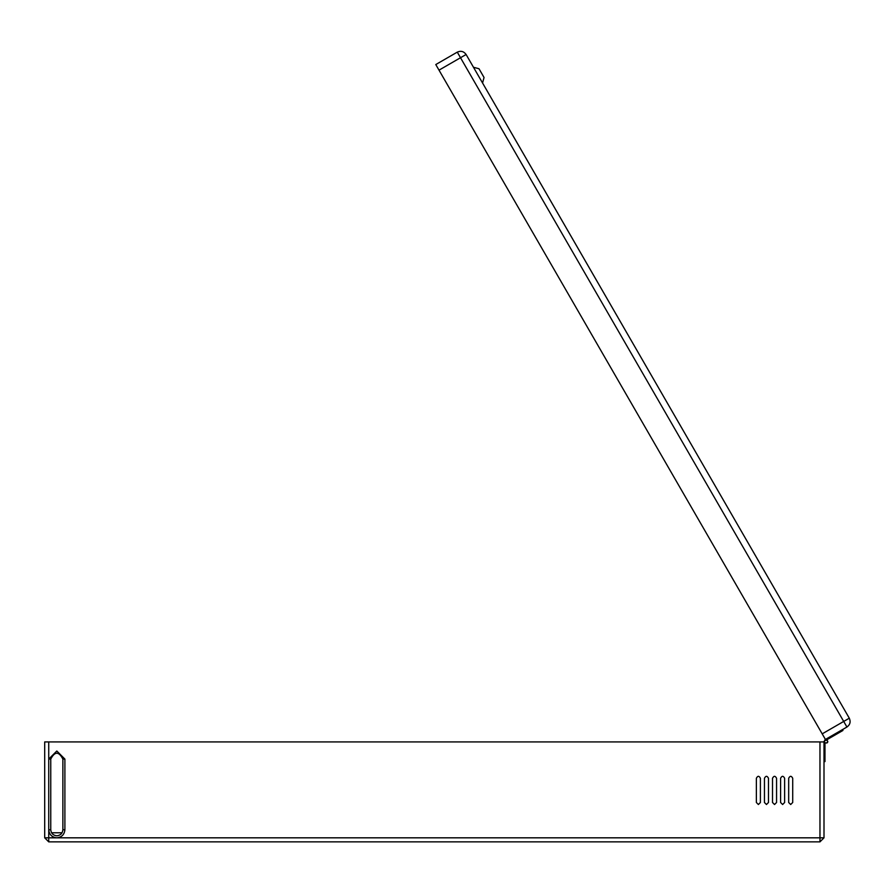 <?xml version="1.0" encoding="UTF-8"?>
<svg xmlns="http://www.w3.org/2000/svg" width="894" height="894" viewBox="0 0 894 894"><rect width="100%" height="100%" fill="white"/><g stroke="black" fill="none" stroke-linecap="round" stroke-linejoin="round"><path stroke-width="1.34" d="M56.814 835.812C60.468 835.421 62.491 833.398 62.871 829.755L62.871 759.084C58.836 751.273 54.791 751.273 50.757 759.084L50.757 829.755C51.137 833.398 53.159 835.421 56.814 835.812M768.482 802.499L766.46 804.511L768.482 802.499L768.482 778.272C767.141 775.668 765.789 775.668 764.448 778.272L764.448 802.499L766.46 804.511L764.448 802.499M758.391 804.511L760.403 802.499L758.391 804.511L756.369 802.499L758.391 804.511M774.539 804.511L776.562 802.499L774.539 804.511L772.517 802.499L774.539 804.511M782.619 804.511L784.63 802.499L782.619 804.511L780.596 802.499L782.619 804.511M790.687 804.511L792.71 802.499L790.687 804.511L788.676 802.499L790.687 804.511M792.71 802.499L792.71 778.272C791.369 775.668 790.017 775.668 788.676 778.272C790.017 775.668 791.369 775.668 792.71 778.272C791.369 775.668 790.017 775.668 788.676 778.272L788.676 802.499M784.63 802.499L784.63 778.272C783.289 775.668 781.937 775.668 780.596 778.272C781.937 775.668 783.289 775.668 784.63 778.272C783.289 775.668 781.937 775.668 780.596 778.272L780.596 802.499M776.562 802.499L776.562 778.272C775.21 775.668 773.869 775.668 772.517 778.272C773.869 775.668 775.21 775.668 776.562 778.272C775.21 775.668 773.869 775.668 772.517 778.272L772.517 802.499M760.403 802.499L760.403 778.272C759.062 775.668 757.71 775.668 756.369 778.272L756.369 802.499M792.71 778.272C791.369 775.668 790.017 775.668 788.676 778.272M784.63 778.272C783.289 775.668 781.937 775.668 780.596 778.272M776.562 778.272C775.21 775.668 773.869 775.668 772.517 778.272M819.966 741.919L824 741.919L824 837.823L819.966 841.869L48.734 841.869L44.7 837.823L44.7 741.919L819.966 741.919L819.966 841.869M768.482 778.272C767.141 775.668 765.789 775.668 764.448 778.272C765.789 775.668 767.141 775.668 768.482 778.272C767.141 775.668 765.789 775.668 764.448 778.272M760.403 778.272C759.062 775.668 757.71 775.668 756.369 778.272C757.71 775.668 759.062 775.668 760.403 778.272C759.062 775.668 757.71 775.668 756.369 778.272M842.472 729.605L842.964 730.443L827.263 739.506L826.771 738.667L846.931 727.034L825.43 739.45L439.01 70.145L822.201 733.851L843.701 721.436L460.511 57.73L439.01 70.145L435.78 64.558L457.281 52.131C460.868 50.545 463.807 51.327 466.109 54.5L849.3 718.206L482.559 82.997L484.045 77.487L478.994 68.737L473.474 67.262M825.542 677.049L511.334 132.826L825.542 677.049M846.931 727.034C850.105 724.732 850.887 721.782 849.3 718.206L843.701 721.436L846.931 727.034M823.765 673.975L513.357 136.324L823.765 673.975M62.055 832.783L51.573 832.783M824 741.919L825.978 739.439C828.716 741.506 828.38 742.735 824.972 743.115L824.972 743.473M825.978 740.4C825.978 742.601 825.978 742.601 825.978 740.4M825.978 739.439C828.716 741.506 828.38 742.735 824.972 743.115L824.972 761.599L824.972 743.115C828.38 742.735 828.716 741.506 825.978 739.439C828.716 741.506 828.38 742.735 824.972 743.115C828.38 742.735 828.716 741.506 825.978 739.439C828.716 741.506 828.38 742.735 824.972 743.115C828.38 742.735 828.716 741.506 825.978 739.439C828.716 741.506 828.38 742.735 824.972 743.115C828.38 742.735 828.716 741.506 825.978 739.439C828.716 741.506 828.38 742.735 824.972 743.115C828.38 742.735 828.716 741.506 825.978 739.439C828.716 741.506 828.38 742.735 824.972 743.115C828.38 742.735 828.716 741.506 825.978 739.439C828.716 741.506 828.38 742.735 824.972 743.115C828.38 742.735 828.716 741.506 825.978 739.439C828.716 741.506 828.38 742.735 824.972 743.115C828.38 742.735 828.716 741.506 825.978 739.439C828.716 741.506 828.38 742.735 824.972 743.115C828.38 742.735 828.716 741.506 825.978 739.439C828.716 741.506 828.38 742.735 824.972 743.115C828.38 742.735 828.716 741.506 825.978 739.439C828.716 741.506 828.38 742.735 824.972 743.115C828.38 742.735 828.716 741.506 825.978 739.439C828.716 741.506 828.38 742.735 824.972 743.115C828.38 742.735 828.716 741.506 825.978 739.439C828.716 741.506 828.38 742.735 824.972 743.115C828.38 742.735 828.716 741.506 825.978 739.439C828.716 741.506 828.38 742.735 824.972 743.115C828.38 742.735 828.716 741.506 825.978 739.439C828.716 741.506 828.38 742.735 824.972 743.115C828.38 742.735 828.716 741.506 825.978 739.439C828.716 741.506 828.38 742.735 824.972 743.115C828.38 742.735 828.716 741.506 825.978 739.439C828.716 741.506 828.38 742.735 824.972 743.115C828.38 742.735 828.716 741.506 825.978 739.439C828.716 741.506 828.38 742.735 824.972 743.115C828.38 742.735 828.716 741.506 825.978 739.439C828.716 741.506 828.38 742.735 824.972 743.115C828.38 742.735 828.716 741.506 825.978 739.439C828.716 741.506 828.38 742.735 824.972 743.115C828.38 742.735 828.716 741.506 825.978 739.439C828.716 741.506 828.38 742.735 824.972 743.115C828.38 742.735 828.716 741.506 825.978 739.439C828.716 741.506 828.38 742.735 824.972 743.115C828.38 742.735 828.716 741.506 825.978 739.439C828.716 741.506 828.38 742.735 824.972 743.115C828.38 742.735 828.716 741.506 825.978 739.439C828.716 741.506 828.38 742.735 824.972 743.115C828.38 742.735 828.716 741.506 825.978 739.439C828.716 741.506 828.38 742.735 824.972 743.115C828.38 742.735 828.716 741.506 825.978 739.439C828.716 741.506 828.38 742.735 824.972 743.115C828.38 742.735 828.716 741.506 825.978 739.439C828.716 741.506 828.38 742.735 824.972 743.115C828.38 742.735 828.716 741.506 825.978 739.439C828.716 741.506 828.38 742.735 824.972 743.115C828.38 742.735 828.716 741.506 825.978 739.439C828.716 741.506 828.38 742.735 824.972 743.115C828.38 742.735 828.716 741.506 825.978 739.439C828.716 741.506 828.38 742.735 824.972 743.115C828.38 742.735 828.716 741.506 825.978 739.439C828.716 741.506 828.38 742.735 824.972 743.115C828.38 742.735 828.716 741.506 825.978 739.439C828.716 741.506 828.38 742.735 824.972 743.115C828.38 742.735 828.716 741.506 825.978 739.439L824 741.417M824.972 761.599L824 761.599M826.95 739.684C828.325 742.825 827.419 743.73 824.268 742.4L824.994 739.696L824.268 742.4C827.419 743.73 828.325 742.825 826.95 739.684C828.325 742.825 827.419 743.73 824.268 742.4C827.419 743.73 828.325 742.825 826.95 739.684C828.325 742.825 827.419 743.73 824.268 742.4C827.419 743.73 828.325 742.825 826.95 739.684C828.325 742.825 827.419 743.73 824.268 742.4C827.419 743.73 828.325 742.825 826.95 739.684C828.325 742.825 827.419 743.73 824.268 742.4C827.419 743.73 828.325 742.825 826.95 739.684C828.325 742.825 827.419 743.73 824.268 742.4C827.419 743.73 828.325 742.825 826.95 739.684C828.325 742.825 827.419 743.73 824.268 742.4C827.419 743.73 828.325 742.825 826.95 739.684C828.325 742.825 827.419 743.73 824.268 742.4C827.419 743.73 828.325 742.825 826.95 739.684C828.325 742.825 827.419 743.73 824.268 742.4C827.419 743.73 828.325 742.825 826.95 739.684C828.325 742.825 827.419 743.73 824.268 742.4C827.419 743.73 828.325 742.825 826.95 739.684C828.325 742.825 827.419 743.73 824.268 742.4C827.419 743.73 828.325 742.825 826.95 739.684C828.325 742.825 827.419 743.73 824.268 742.4C827.419 743.73 828.325 742.825 826.95 739.684C828.325 742.825 827.419 743.73 824.268 742.4C827.419 743.73 828.325 742.825 826.95 739.684C828.325 742.825 827.419 743.73 824.268 742.4C827.419 743.73 828.325 742.825 826.95 739.684C828.325 742.825 827.419 743.73 824.268 742.4C827.419 743.73 828.325 742.825 826.95 739.684C828.325 742.825 827.419 743.73 824.268 742.4C827.419 743.73 828.325 742.825 826.95 739.684C828.325 742.825 827.419 743.73 824.268 742.4C827.419 743.73 828.325 742.825 826.95 739.684C828.325 742.825 827.419 743.73 824.268 742.4C827.419 743.73 828.325 742.825 826.95 739.684C828.325 742.825 827.419 743.73 824.268 742.4C827.419 743.73 828.325 742.825 826.95 739.684C828.325 742.825 827.419 743.73 824.268 742.4C827.419 743.73 828.325 742.825 826.95 739.684C828.325 742.825 827.419 743.73 824.268 742.4C827.419 743.73 828.325 742.825 826.95 739.684C828.325 742.825 827.419 743.73 824.268 742.4C827.419 743.73 828.325 742.825 826.95 739.684C828.325 742.825 827.419 743.73 824.268 742.4C827.419 743.73 828.325 742.825 826.95 739.684C828.325 742.825 827.419 743.73 824.268 742.4C827.419 743.73 828.325 742.825 826.95 739.684C828.325 742.825 827.419 743.73 824.268 742.4C827.419 743.73 828.325 742.825 826.95 739.684C828.325 742.825 827.419 743.73 824.268 742.4C827.419 743.73 828.325 742.825 826.95 739.684C828.325 742.825 827.419 743.73 824.268 742.4C827.419 743.73 828.325 742.825 826.95 739.684C828.325 742.825 827.419 743.73 824.268 742.4C827.419 743.73 828.325 742.825 826.95 739.684C828.325 742.825 827.419 743.73 824.268 742.4C827.419 743.73 828.325 742.825 826.95 739.684C828.325 742.825 827.419 743.73 824.268 742.4C827.419 743.73 828.325 742.825 826.95 739.684C828.325 742.825 827.419 743.73 824.268 742.4C827.419 743.73 828.325 742.825 826.95 739.684C828.325 742.825 827.419 743.73 824.268 742.4C827.419 743.73 828.325 742.825 826.95 739.684L827.263 739.506M826.771 738.667L824.994 739.696L826.771 738.667M48.734 741.919L48.734 759.084L56.814 751.016L64.893 759.084L64.893 829.755C64.379 834.616 61.686 837.309 56.814 837.823C51.941 837.309 49.248 834.616 48.734 829.755L48.734 837.823L824 837.823M64.893 829.755L62.871 829.755M48.734 841.869L48.734 837.823L44.7 837.823M50.757 759.084L48.734 759.084L48.734 829.755L50.757 829.755M64.893 759.084L62.871 759.084M457.281 52.131L460.511 57.73L466.109 54.5"/></g></svg>
